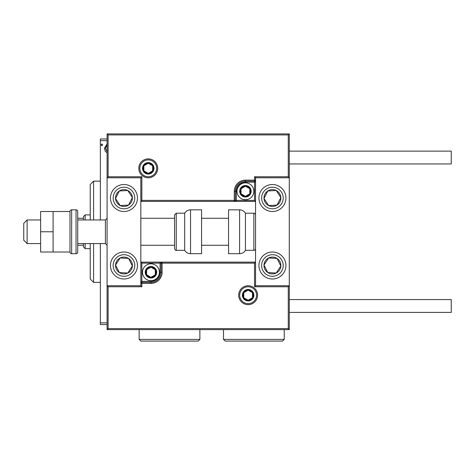 <?xml version="1.0" encoding="UTF-8"?>
<svg xmlns="http://www.w3.org/2000/svg" width="475" height="475" viewBox="0 0 475 475"><rect width="100%" height="100%" fill="white"/><g stroke="black" fill="none" stroke-linecap="round" stroke-linejoin="round"><path stroke-width="0.71" d="M107.089 152.736L105.313 151.394L104.429 148.331L107.089 143.961M107.089 140.665L100.344 140.665L100.344 219.955M100.344 243.574L100.344 322.863L107.089 322.863M102.612 144.869L101.858 145.855L101.098 144.869L101.858 143.883L102.612 144.869M107.089 324.55L100.344 324.55L100.344 322.863M100.344 140.665L100.344 138.973L107.089 138.973M107.089 145.065L105.337 148.319L107.089 151.632M123.963 184.526A13.496 13.496 0 0 1 137.459 198.022A13.496 13.496 0 0 1 123.963 211.518A13.496 13.496 0 0 1 110.467 198.022A13.496 13.496 0 0 1 123.963 184.526A13.496 13.496 0 0 0 112.664 205.402M123.963 279.003A13.496 13.496 0 0 0 137.459 265.507A13.496 13.496 0 0 0 123.963 252.011A13.496 13.496 0 0 0 110.467 265.507A13.496 13.496 0 0 0 135.262 272.887A13.496 13.496 0 0 0 131.343 254.208M108.104 328.599L288.277 328.599L288.277 286.763L289.293 285.748L289.293 177.781L288.277 176.765L288.277 134.93L108.104 134.93L108.104 176.765L107.089 177.781L140.832 177.781L140.832 285.748L141.847 286.763L108.104 286.763L108.104 328.599L107.089 329.614L107.089 285.748L140.832 285.748M108.104 134.93L107.089 133.914L107.089 285.748L108.104 286.763M272.424 279.003A13.496 13.496 0 0 1 258.928 265.507A13.496 13.496 0 0 1 272.424 252.011A13.496 13.496 0 0 1 285.92 265.507A13.496 13.496 0 0 1 272.424 279.003M272.424 184.526A13.496 13.496 0 0 0 258.928 198.022A13.496 13.496 0 0 0 272.424 211.518A13.496 13.496 0 0 0 285.92 198.022A13.496 13.496 0 0 0 272.424 184.526A13.496 13.496 0 0 1 279.805 209.321M288.277 328.599L289.293 329.614L289.293 285.748L255.55 285.748L255.55 177.781L254.541 176.765L288.277 176.765M107.089 133.914L289.293 133.914L289.293 177.781L255.55 177.781M27.122 243.574L23.75 240.202L23.75 223.327L27.122 219.955L27.122 243.574L40.618 243.574M105.403 219.955L77.734 219.955L77.734 211.518L77.734 252.011L77.734 243.574L105.403 243.574L105.403 219.955L107.089 218.268M239.691 295.195A8.437 8.437 0 0 0 248.128 303.632A8.437 8.437 0 0 0 256.565 295.195A8.437 8.437 0 0 0 248.128 286.763A8.437 8.437 0 0 0 239.691 295.195M289.293 329.614L107.089 329.614M141.847 263.144L140.832 262.129L160.063 262.129L160.063 263.144L141.847 263.144L141.847 281.366L150.955 281.366A9.108 9.108 0 0 0 160.063 272.252L160.063 263.144L161.078 263.144A1.009 1.009 0 0 1 162.088 262.129L160.063 262.129M140.832 281.366L141.847 281.366L141.847 283.385L140.832 283.385A1.009 1.009 0 0 1 141.847 282.376L150.955 282.376A10.123 10.123 0 0 0 161.078 272.252L161.078 263.144L162.088 263.144L162.088 262.129L255.55 262.129L254.541 263.144L162.088 263.144L162.088 272.252A11.133 11.133 0 0 1 150.955 283.385L141.847 283.385L141.847 286.763M288.277 286.763L254.541 286.763L255.55 285.748M156.691 168.328A8.437 8.437 0 0 0 148.253 159.897A8.437 8.437 0 0 0 139.822 168.328A8.437 8.437 0 0 0 148.253 176.765A8.437 8.437 0 0 0 156.691 168.328M254.541 200.385L255.55 201.394L236.318 201.394L236.318 200.385L254.541 200.385L254.541 182.162L245.427 182.162A9.108 9.108 0 0 0 236.318 191.277L236.318 200.385L235.309 200.385A1.009 1.009 0 0 1 234.294 201.394L236.318 201.394M255.55 182.162L254.541 182.162L254.541 180.138L255.55 180.138A1.009 1.009 0 0 1 254.541 181.153L245.427 181.153A10.123 10.123 0 0 0 235.309 191.277L235.309 200.385L234.294 200.385L234.294 201.394L140.832 201.394L141.847 200.385L234.294 200.385L234.294 191.277A11.133 11.133 0 0 1 245.427 180.138L254.541 180.138L254.541 176.765M288.277 134.93L289.293 133.914M108.104 176.765L141.847 176.765L140.832 177.781M250.491 191.277A5.059 5.059 0 0 0 241.045 188.741A5.059 5.059 0 0 0 245.427 196.335A5.059 5.059 0 0 0 250.491 191.277M249.814 191.277L249.814 188.741L245.427 186.212L241.045 188.741L241.045 193.806L245.427 196.335L249.814 193.806L249.814 191.277M236.995 191.277A8.437 8.437 0 0 1 245.427 182.839A8.437 8.437 0 0 1 253.864 191.277A8.437 8.437 0 0 1 245.427 199.708A8.437 8.437 0 0 1 236.995 191.277M241.045 188.741L241.045 193.806L245.427 196.335L249.814 193.806L249.814 188.741L245.427 186.212M156.014 272.252A5.059 5.059 0 0 0 146.573 269.723A5.059 5.059 0 0 0 150.955 277.317A5.059 5.059 0 0 0 156.014 272.252M155.337 272.252L155.337 269.723L150.955 267.193L146.573 269.723L146.573 274.782L150.955 277.317L155.337 274.782L155.337 272.252M142.518 272.252A8.437 8.437 0 0 1 150.955 263.821A8.437 8.437 0 0 1 159.392 272.252A8.437 8.437 0 0 1 150.955 280.689A8.437 8.437 0 0 1 142.518 272.252M146.573 269.723L146.573 274.782L150.955 277.317L155.337 274.782L155.337 269.723L150.955 267.193M253.187 295.195A5.059 5.059 0 0 0 243.746 292.665A5.059 5.059 0 0 0 248.128 300.259A5.059 5.059 0 0 0 253.187 295.195M252.51 295.195L252.51 292.665L248.128 290.136L243.746 292.665L243.746 297.73L248.128 300.259L252.51 297.73L252.51 295.195M243.746 292.665L243.746 297.73L248.128 300.259L252.51 297.73L252.51 292.665M153.318 168.328A5.059 5.059 0 0 0 143.872 165.799A5.059 5.059 0 0 0 148.253 173.393A5.059 5.059 0 0 0 153.318 168.328M152.635 168.328L152.635 165.799L148.253 163.269L143.872 165.799L143.872 170.863L148.253 173.393L152.635 170.863L152.635 168.328M143.872 165.799L143.872 170.863L148.253 173.393L152.635 170.863L152.635 165.799M116.897 260.894A8.437 8.437 0 0 0 127.769 273.03A8.437 8.437 0 0 0 128.577 258.442A8.437 8.437 0 0 0 116.897 260.894M117.847 261.511L115.538 265.038L119.35 272.567L127.769 273.03L132.382 265.97L128.577 258.442L120.151 257.978L117.847 261.511M116.577 276.806A13.496 13.496 0 0 1 123.963 252.011M115.538 265.038L119.35 272.567L127.769 273.03L132.382 265.97L128.577 258.442L120.151 257.978L115.538 265.038M265.359 260.894A8.437 8.437 0 0 0 276.23 273.03A8.437 8.437 0 0 0 277.038 258.442A8.437 8.437 0 0 0 265.359 260.894M266.309 261.511L263.999 265.038L267.811 272.567L276.23 273.03L280.844 265.97L277.038 258.442L268.613 257.978L266.309 261.511M263.999 265.038L267.811 272.567L276.23 273.03L280.844 265.97L277.038 258.442L268.613 257.978L263.999 265.038M279.484 193.408A8.437 8.437 0 0 0 263.999 198.485A8.437 8.437 0 0 0 277.038 205.087A8.437 8.437 0 0 0 279.484 193.408M278.54 194.026L276.23 190.499L267.811 190.962L263.999 198.485L268.613 205.55L277.038 205.087L280.844 197.558L278.54 194.026M272.424 211.518A13.496 13.496 0 0 1 265.038 186.723M276.23 190.499L267.811 190.962L263.999 198.485L268.613 205.55L277.038 205.087L280.844 197.558L276.23 190.499M131.023 193.408A8.437 8.437 0 0 0 115.538 198.485A8.437 8.437 0 0 0 128.577 205.087A8.437 8.437 0 0 0 131.023 193.408M130.079 194.026L127.769 190.499L119.35 190.962L115.538 198.485L120.151 205.55L128.577 205.087L132.382 197.558L130.079 194.026M127.769 190.499L119.35 190.962L115.538 198.485L120.151 205.55L128.577 205.087L132.382 197.558L127.769 190.499M239.584 253.697A6.751 6.751 0 0 0 245.427 250.319L245.427 213.204A6.751 6.751 0 0 0 239.584 209.831L228.558 209.831L228.558 253.697L239.584 253.697L239.584 209.831M245.427 250.319L253.864 250.319A1.686 1.686 0 0 0 255.55 248.633M253.864 250.319L253.864 213.204A1.686 1.686 0 0 1 255.55 214.896M253.864 213.204L245.427 213.204M190.54 253.697L201.566 253.697L201.566 209.831L190.54 209.831L190.54 253.697C187.993 253.614 186.046 252.486 184.698 250.319L184.698 213.204L176.261 213.204L176.261 250.319C175.661 250.557 175.097 249.998 174.574 248.633L174.574 214.896L174.574 218.268L140.832 218.268M140.832 245.26L174.574 245.26L174.574 218.268M289.293 299.582L451.25 299.582L451.25 312.407L289.293 312.407M289.293 151.121L451.25 151.121L451.25 163.946L289.293 163.946M53.105 231.764L40.618 231.764L40.618 252.011L53.105 252.011L53.105 211.518L69.973 211.518L69.973 252.011L53.105 252.011M40.618 231.764L40.618 211.518L53.105 211.518M77.734 211.518A1.686 1.686 0 0 0 76.048 209.831L71.66 209.831A1.686 1.686 0 0 0 69.973 211.518M71.66 209.831L71.66 253.697A1.686 1.686 0 0 1 69.973 252.011M77.734 252.011A1.686 1.686 0 0 1 76.048 253.697L76.048 209.831M71.66 253.697L76.048 253.697M93.593 243.574L93.593 282.376L90.22 279.003L90.22 243.574M90.22 219.955L90.22 184.526L93.593 181.153L93.593 219.955M85.162 243.574L85.162 248.633L83.469 246.947L83.469 243.574M83.469 219.955L83.469 216.582L85.162 214.896L85.162 219.955M85.162 248.633L90.22 248.633M85.162 214.896L90.22 214.896M83.469 245.26L77.734 245.26M83.469 218.268L77.734 218.268M199.88 339.399L198.194 341.086L140.832 341.086L139.145 339.399L199.88 339.399L199.88 329.614M139.145 339.399L139.145 329.614M284.234 339.399L282.542 341.086L225.186 341.086L223.499 339.399L284.234 339.399L284.234 329.614M223.499 339.399L223.499 329.614M257.575 295.195A9.447 9.447 0 0 1 248.128 304.647A9.447 9.447 0 0 1 238.682 295.195A9.447 9.447 0 0 1 248.128 285.748A9.447 9.447 0 0 1 257.575 295.195M254.541 286.763L254.541 263.144M150.955 281.366L150.955 283.385M160.063 272.252L162.088 272.252M138.807 168.328A9.447 9.447 0 0 1 148.253 158.882A9.447 9.447 0 0 1 157.7 168.328A9.447 9.447 0 0 1 148.253 177.781A9.447 9.447 0 0 1 138.807 168.328M141.847 176.765L141.847 200.385M245.427 182.162L245.427 180.138M236.318 191.277L234.294 191.277M251.162 191.277A5.736 5.736 0 0 0 245.427 185.541A5.736 5.736 0 0 0 239.691 191.277A5.736 5.736 0 0 0 245.427 197.012A5.736 5.736 0 0 0 251.162 191.277M156.691 272.252A5.736 5.736 0 0 0 150.955 266.517A5.736 5.736 0 0 0 145.219 272.252A5.736 5.736 0 0 0 150.955 277.988A5.736 5.736 0 0 0 156.691 272.252M253.864 295.195A5.736 5.736 0 0 0 248.128 289.459A5.736 5.736 0 0 0 242.393 295.195A5.736 5.736 0 0 0 248.128 300.936A5.736 5.736 0 0 0 253.864 295.195M153.989 168.328A5.736 5.736 0 0 0 148.253 162.592A5.736 5.736 0 0 0 142.518 168.328A5.736 5.736 0 0 0 148.253 174.064A5.736 5.736 0 0 0 153.989 168.328M114.92 259.599A10.794 10.794 0 0 0 118.055 274.544A10.794 10.794 0 0 0 133 271.409A10.794 10.794 0 0 0 129.865 256.464A10.794 10.794 0 0 0 114.92 259.599M263.382 259.599A10.794 10.794 0 0 0 266.517 274.544A10.794 10.794 0 0 0 281.461 271.409A10.794 10.794 0 0 0 278.326 256.464A10.794 10.794 0 0 0 263.382 259.599M281.461 192.12A10.794 10.794 0 0 0 266.517 188.985A10.794 10.794 0 0 0 263.382 203.929A10.794 10.794 0 0 0 278.326 207.064A10.794 10.794 0 0 0 281.461 192.12M133 192.12A10.794 10.794 0 0 0 118.055 188.985A10.794 10.794 0 0 0 114.92 203.929A10.794 10.794 0 0 0 129.865 207.064A10.794 10.794 0 0 0 133 192.12M105.403 243.574L107.089 245.26M228.558 245.26L201.566 245.26M228.558 218.268L201.566 218.268M27.122 219.955L40.618 219.955M176.261 250.319L184.698 250.319M176.261 213.204L174.574 214.896M190.54 209.831C187.993 209.914 186.04 211.042 184.698 213.204M93.593 181.153L100.344 181.153M93.593 282.376L100.344 282.376"/></g></svg>
